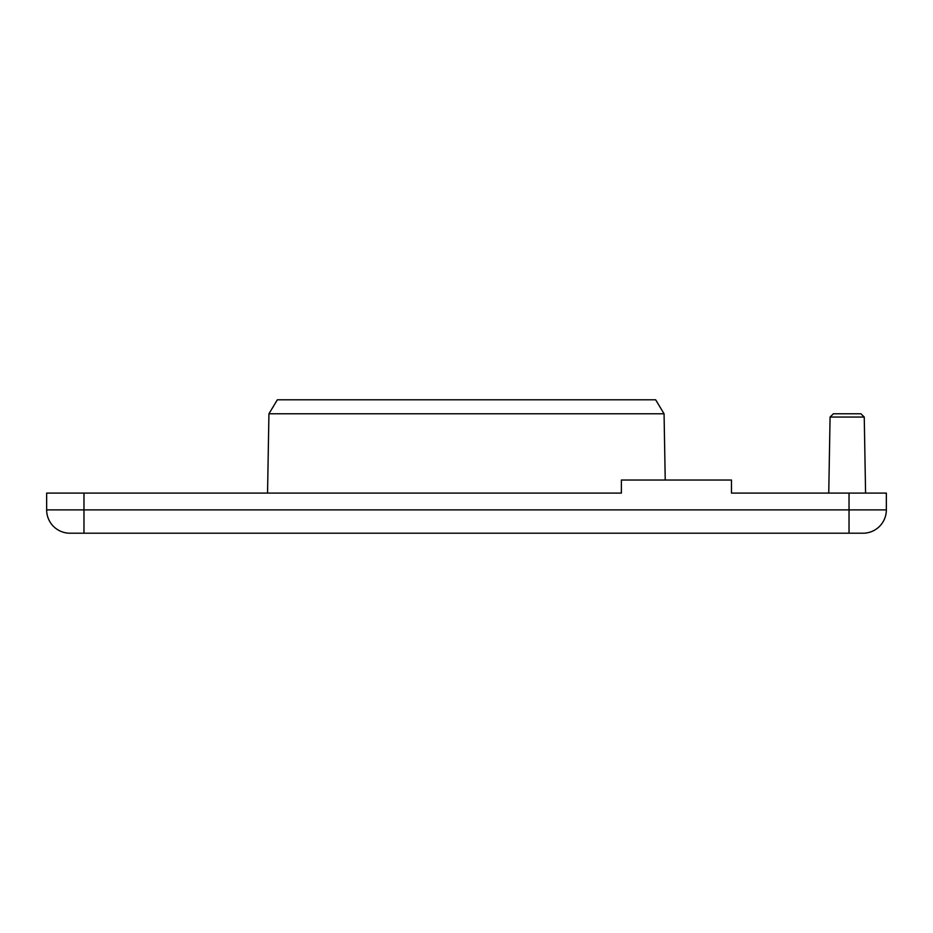 <?xml version="1.0" encoding="UTF-8"?>
<svg xmlns="http://www.w3.org/2000/svg" width="933" height="933" viewBox="0 0 933 933"><rect width="100%" height="100%" fill="white"/><g stroke="black" fill="none" stroke-linecap="round" stroke-linejoin="round"><path stroke-width="1.4" d="M83.97 533.209L83.97 493.091L621.378 493.091L621.378 480.029L731.472 480.029L731.472 493.091L849.03 493.091L849.03 509.885L46.65 509.885A23.325 23.325 0 0 0 69.975 533.209L863.025 533.209A23.325 23.325 0 0 0 886.35 509.885L886.35 493.091L849.03 493.091M83.97 493.091L46.65 493.091L46.65 509.885A23.325 23.325 0 0 0 69.975 533.209M621.378 493.091L587.79 493.091M759.462 493.091L731.472 493.091M664.063 413.786L655.654 399.791L277.346 399.791L268.937 413.786L664.063 413.786L665.229 480.029M864.25 417.051L860.926 413.786L833.402 413.786L830.078 417.051L864.25 417.051L865.579 493.091M849.03 533.209L849.03 509.885L886.35 509.885M268.937 413.786L267.549 493.091M830.078 417.051L828.749 493.091"/></g></svg>
